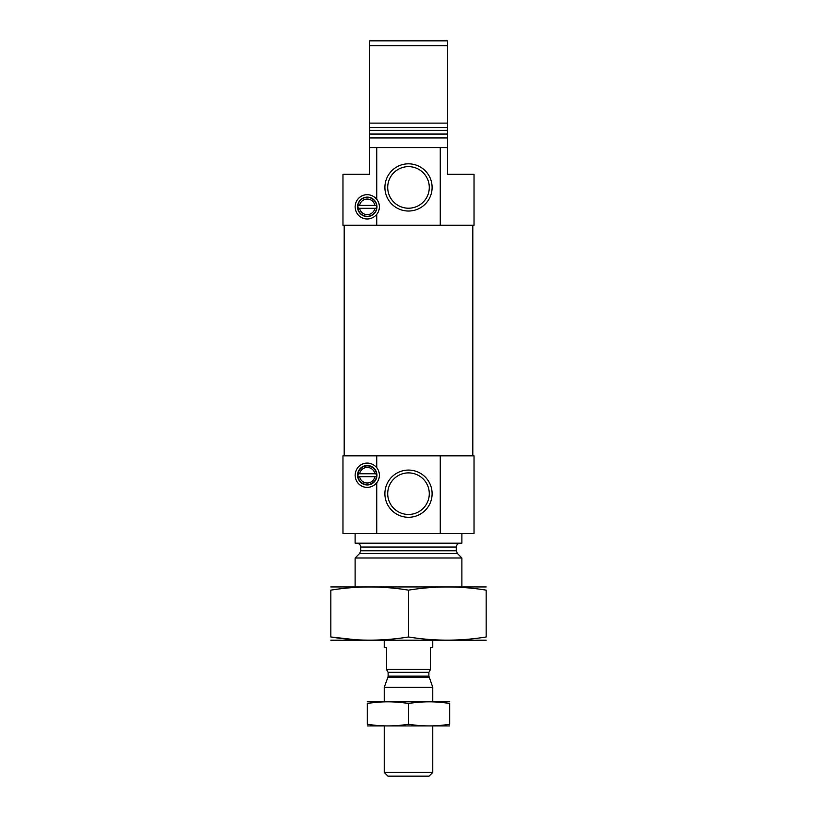 <?xml version="1.0" encoding="UTF-8"?>
<svg xmlns="http://www.w3.org/2000/svg" width="817" height="817" viewBox="0 0 817 817"><rect width="100%" height="100%" fill="white"/><g stroke="black" fill="none" stroke-linecap="round" stroke-linejoin="round"><path stroke-width="1.23" d="M429.282 493.682A20.782 20.782 0 0 0 398.104 475.678A20.782 20.782 0 0 0 398.104 511.677A20.782 20.782 0 0 0 429.282 493.682M376.77 147.622L376.77 199.317C369.396 190.606 355.65 194.814 355.109 206.834C355.64 218.833 369.376 223.082 376.77 214.36L376.77 225.278L342.977 225.278L342.977 174.317L369.672 174.317L369.672 147.622L447.328 147.622L447.328 137.92L369.672 137.92L369.672 123.112L447.328 123.112L447.328 137.92M376.77 225.278L474.023 225.278L474.023 174.317L447.328 174.317L447.328 147.622M440.23 225.278L440.23 147.622M369.672 147.622L369.672 137.92M369.672 130.301L447.328 130.301L447.328 45.701L369.672 45.701L369.672 40.85L447.328 40.85L447.328 45.701M447.328 134.039L369.672 134.039L369.672 45.701M357.785 206.834A9.467 9.467 0 0 0 357.795 207.375L358.765 208.294L375.728 208.294L376.698 207.375A9.467 9.467 0 0 0 376.698 206.303L375.728 205.384L358.765 205.384L357.795 206.303A9.467 9.467 0 0 0 357.785 206.834M357.917 205.884A0.97 0.97 0 0 0 357.795 206.303A9.467 9.467 0 0 1 367.242 197.377A9.467 9.467 0 0 1 376.698 206.303A0.97 0.97 0 0 0 376.576 205.884M376.576 207.794A0.97 0.97 0 0 0 376.698 207.375A9.467 9.467 0 0 1 367.242 216.301A9.467 9.467 0 0 1 357.795 207.375A0.97 0.97 0 0 0 357.917 207.794M375.728 208.294L374.87 208.294A7.761 7.761 0 0 1 359.613 208.294L358.765 208.294M358.03 474.289A0.97 0.97 0 0 0 357.917 474.697A9.344 9.344 0 0 0 357.917 475.78L358.888 476.689L375.606 476.689L376.576 475.78A9.344 9.344 0 0 0 376.576 474.697L375.606 473.778L358.888 473.778L357.917 474.697A9.344 9.344 0 0 1 367.783 465.904A9.344 9.344 0 0 1 376.576 475.78A9.344 9.344 0 0 1 367.242 484.583A9.344 9.344 0 0 1 357.917 475.78A0.97 0.97 0 0 0 358.04 476.188M357.917 474.697A9.344 9.344 0 0 1 367.242 465.894A9.344 9.344 0 0 1 376.576 474.697A0.97 0.97 0 0 0 376.453 474.279M375.606 476.689L374.87 476.689A7.761 7.761 0 0 1 359.613 476.689L358.888 476.689M376.77 533.481L342.977 533.481L342.977 455.825L376.77 455.825L376.77 467.712C369.396 459.011 355.65 463.208 355.109 475.239C355.64 487.238 369.376 491.477 376.77 482.755L376.77 533.481L474.023 533.481L474.023 455.825L440.23 455.825L440.23 533.481M355.109 586.861L355.109 557.991L461.891 557.991L461.891 586.861M356.815 543.182C359.174 543.417 360.46 544.704 360.695 547.063L360.695 550.801L359.551 553.538L355.109 557.991M355.109 533.481L355.109 543.182L461.891 543.182L461.891 533.481M432.111 493.682A23.611 23.611 0 0 0 396.694 473.237A23.611 23.611 0 0 0 396.694 514.128A23.611 23.611 0 0 0 432.111 493.682M376.77 467.712A12.132 12.132 0 0 1 376.77 482.755L376.77 482.755M376.77 455.825L440.23 455.825M357.713 467.722A12.132 12.132 0 0 1 363.361 463.739M368.6 463.178A12.132 12.132 0 0 1 370.336 463.505M370.315 486.973A12.132 12.132 0 0 1 367.262 487.371M363.351 486.728A12.132 12.132 0 0 1 357.713 482.735M357.54 475.239A9.702 9.702 0 0 1 372.103 466.834A9.702 9.702 0 0 1 372.103 483.644A9.702 9.702 0 0 1 357.54 475.239M358.888 473.778L359.613 473.778A7.761 7.761 0 0 1 374.87 473.778L375.606 473.778M344.192 455.825L344.192 225.278M432.111 187.42A23.611 23.611 0 0 0 396.694 166.985A23.611 23.611 0 0 0 396.694 207.865A23.611 23.611 0 0 0 432.111 187.42M376.77 199.317A12.132 12.132 0 0 1 376.77 214.36L376.77 214.36M357.713 199.328A12.132 12.132 0 0 1 363.361 195.345M368.6 194.783A12.132 12.132 0 0 1 370.336 195.11M370.315 218.578A12.132 12.132 0 0 1 367.262 218.976M363.351 218.333A12.132 12.132 0 0 1 357.713 214.34M357.54 206.834A9.702 9.702 0 0 1 372.103 198.429A9.702 9.702 0 0 1 372.103 215.249A9.702 9.702 0 0 1 357.54 206.834M358.765 205.384L359.613 205.384A7.761 7.761 0 0 1 374.87 205.384L375.728 205.384M429.282 187.42A20.782 20.782 0 0 0 398.104 169.425A20.782 20.782 0 0 0 398.104 205.424A20.782 20.782 0 0 0 429.282 187.42M330.844 640.191L486.156 640.191M408.5 636.974L408.5 590.15C434.389 585.912 460.267 585.912 486.156 590.15C486.156 585.912 486.156 585.912 486.156 590.15L486.156 636.974C486.156 641.202 486.156 641.202 486.156 636.974C460.267 641.202 434.389 641.202 408.5 636.974C382.611 641.202 356.733 641.202 330.844 636.974C330.844 641.202 330.844 641.202 330.844 636.974L355.63 639.731M330.844 636.974L330.844 590.15C330.844 585.912 330.844 585.912 330.844 590.15C356.733 585.912 382.611 585.912 408.5 590.15M330.844 586.933L486.156 586.933M384.235 640.252L384.235 647.534L386.655 647.534L386.655 669.378L430.345 669.378L430.345 647.534L432.765 647.534L432.765 640.252M430.345 669.766L428.884 672.289L428.884 676.139L432.765 687.322L384.235 687.322L384.235 701.732M432.765 772.422L384.235 772.422L387.952 776.15L429.048 776.15L432.765 772.422L432.765 725.996M432.765 701.732L432.765 687.322M449.758 701.793L367.242 701.793M367.242 703.508C367.242 701.262 367.242 701.262 367.242 703.508C380.998 701.252 394.744 701.252 408.5 703.508C422.256 701.252 436.002 701.252 449.758 703.508C449.758 701.262 449.758 701.262 449.758 703.508L449.758 724.219C449.758 726.476 449.758 726.476 449.758 724.219C436.002 726.476 422.256 726.476 408.5 724.219C394.744 726.476 380.998 726.476 367.242 724.219C367.242 726.476 367.242 726.476 367.242 724.219L367.242 703.508M408.5 703.508L408.5 724.219M449.758 725.935L367.242 725.935M369.672 127.564L447.328 127.564M359.551 553.538L457.449 553.538L461.891 557.991M360.695 550.801L456.305 550.801L457.449 553.538M360.695 547.063L456.305 547.063C456.54 544.704 457.826 543.417 460.185 543.182M386.655 669.766L388.116 672.289L428.884 672.289M428.884 676.139L388.116 676.139L387.942 677.14L429.058 677.14M456.305 550.801L456.305 547.063M472.808 455.825L472.808 225.278M384.235 772.422L384.235 725.996M387.942 677.14L384.235 687.322M388.116 676.139L388.116 672.289"/></g></svg>

